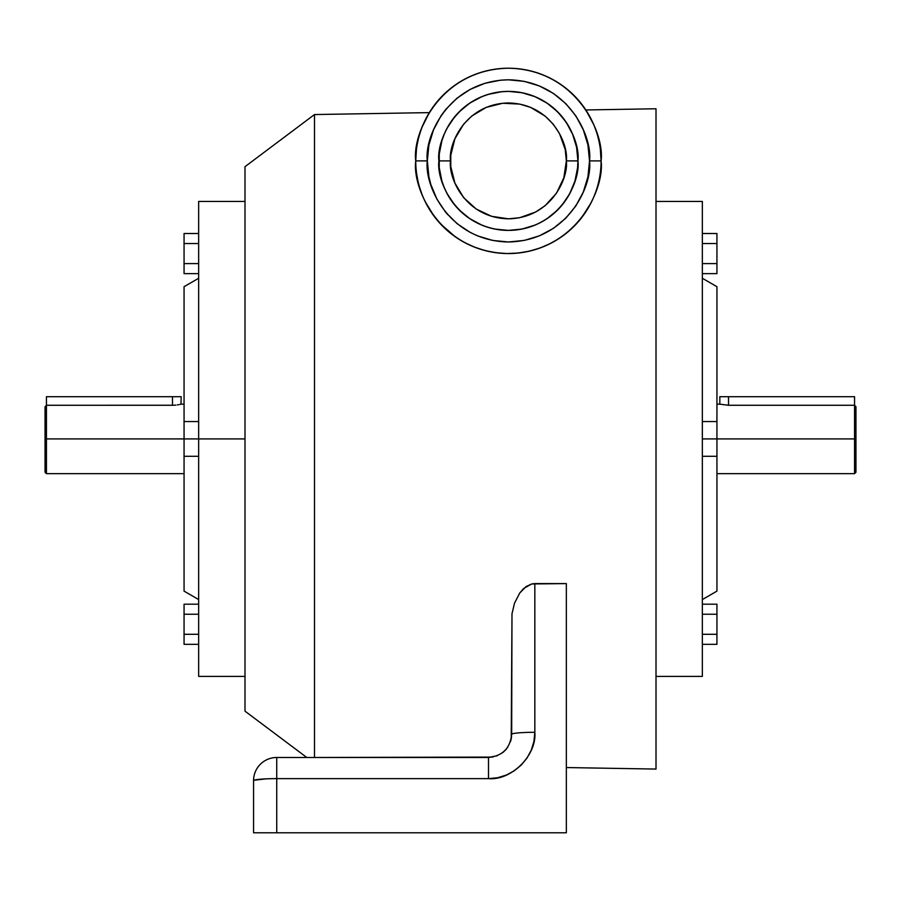 <?xml version="1.0" encoding="UTF-8"?>
<svg xmlns="http://www.w3.org/2000/svg" width="901" height="901" viewBox="0 0 901 901"><rect width="100%" height="100%" fill="white"/><g stroke="black" fill="none" stroke-linecap="round" stroke-linejoin="round"><path stroke-width="1.35" d="M577.924 160.896C580.717 140.567 559.87 92.33 508.423 91.384C456.976 92.33 436.118 140.567 438.911 160.896L450.5 160.896C448.169 143.946 465.547 103.761 508.423 102.973C551.288 103.761 568.666 143.946 566.346 160.896L577.924 160.896A69.501 69.501 0 0 1 508.423 230.397A69.501 69.501 0 0 1 438.911 160.896A69.501 69.501 0 0 1 508.423 91.384A69.501 69.501 0 0 1 577.924 160.896L576.595 147.336L572.642 134.294L566.211 122.277L557.573 111.747L547.042 103.097L535.025 96.677L521.983 92.724L508.423 91.384L501.609 91.722L488.241 94.38L481.821 96.677L469.804 103.097L459.273 111.747L454.69 116.803L447.121 128.133L444.204 134.294L441.907 140.714L439.249 154.082L439.249 167.71L441.907 181.067L444.204 187.487L447.121 193.659L454.69 204.989L459.273 210.046L469.804 218.684L481.821 225.104L488.241 227.401L494.863 229.068L508.423 230.397L521.983 229.068L535.025 225.104L541.186 222.187L547.042 218.684L557.573 210.046L562.145 204.989L569.725 193.659L574.939 181.067L577.597 167.71L577.924 160.896L566.346 160.896L565.231 149.589L559.498 133.585L553.191 124.147L545.161 116.116L530.588 107.377L519.719 104.088L502.747 103.255L486.258 107.377L471.673 116.116L463.643 124.147L454.904 138.731L450.782 155.22L450.782 166.572L454.904 183.061L463.643 197.634L476.246 209.055L491.608 216.319L508.423 218.819L519.719 217.704L535.723 211.972L545.161 205.665L556.581 193.073L563.846 177.711L566.346 160.896C568.666 177.835 551.288 218.019 508.423 218.819C465.547 218.019 448.169 177.835 450.5 160.896L438.911 160.896C436.118 181.225 456.976 229.451 508.423 230.397C559.87 229.451 580.717 181.225 577.924 160.896M601.091 160.896A92.679 92.679 0 0 1 508.423 253.564A92.679 92.679 0 0 1 415.744 160.896L415.744 160.885C412.027 188.005 439.823 252.303 508.423 253.564C577.012 252.303 604.819 188.005 601.091 160.896L589.513 160.896C592.768 184.615 568.441 240.882 508.423 241.986C448.405 240.882 424.067 184.615 427.333 160.896C424.067 137.177 448.405 80.91 508.423 79.806C568.441 80.91 592.768 137.177 589.513 160.896L601.091 160.896C604.819 133.787 577.012 69.478 508.423 68.217C439.823 69.478 412.027 133.787 415.744 160.896L427.333 160.896L428.887 145.072L433.505 129.857L440.994 115.846L445.736 109.449L456.976 98.209L470.198 89.379L484.884 83.297L500.472 80.189L508.423 79.806L524.247 81.36L539.451 85.978L553.473 93.467L565.76 103.559L575.84 115.846L583.341 129.857L587.959 145.072L589.513 160.896L587.959 176.709L583.341 191.924L575.84 205.946L565.76 218.233L553.473 228.313L539.451 235.814L524.247 240.421L508.423 241.986L492.599 240.421L477.395 235.814L470.198 232.413L456.976 223.572L445.736 212.332L436.906 199.121L430.824 184.435L428.887 176.709L427.333 160.896L415.744 160.896L416.408 149.825L415.744 160.896A92.679 92.679 0 0 1 508.423 68.217A92.679 92.679 0 0 1 601.091 160.896L600.336 149.048M46.435 405.27L45.05 406.7L45.05 438.911L46.435 438.911L46.435 405.27L46.435 438.911L45.05 438.911L45.05 472.282L45.05 406.7L46.435 405.27L46.435 396.699L172.474 396.699L172.474 405.27L46.435 405.27L45.05 406.7L46.435 405.27L174.186 405.225L172.474 405.27L172.474 396.699L181.169 396.699L46.435 396.699L46.435 405.27M184.063 473.667L46.435 473.667L46.435 438.911L184.063 438.911L46.435 438.911L46.435 473.667L45.05 472.282M184.063 456.289L184.063 591.135L184.063 456.289L198.659 456.289L184.063 456.289L184.063 438.911L244.993 438.911L184.063 438.911L184.063 456.289M854.565 405.27L855.95 406.7L854.565 405.27L728.526 405.27L719.831 404.166L728.526 405.27L728.526 396.699L854.565 396.699L854.565 405.27L728.526 405.27L728.526 396.699L719.831 396.699L854.565 396.699L854.565 405.27L855.95 406.7L855.95 438.911L854.565 438.911L854.565 473.667L854.565 405.27L854.565 438.911L716.937 438.911L855.95 438.911L855.95 472.282L855.95 406.7L854.565 405.27M716.937 421.544L716.937 286.687L716.937 421.544L702.341 421.544L716.937 421.544L716.937 438.911L716.937 421.544M656.007 676.392L702.341 676.392L702.341 201.441L656.007 201.441L702.341 201.441L702.341 438.911L716.937 438.911L702.341 438.911L702.341 676.392L656.007 676.392M315.868 757.482L492.746 757.088M422.355 126.523L429.315 112.614L314.494 114.551L314.494 757.482L314.494 114.551L244.993 166.685L244.993 711.148L306.779 757.482M591.18 202.601L581.686 217.648L575.435 224.912L568.137 231.771L559.78 238.033L550.511 243.461L540.33 247.899L529.574 251.12L518.3 253.035L506.891 253.553L495.516 252.663L484.434 250.41L473.96 246.919L464.105 242.29L455.174 236.738L440.206 223.617L434.271 216.477L425.193 201.644M419.551 187.194L421.905 194.12M586.472 110.936L585.841 109.956L586.371 110.755L585.841 109.956L656.007 108.762L656.007 769.071L566.346 767.551L656.007 769.071L656.007 108.762L585.841 109.956L593.669 124.541M308.761 757.482L314.494 757.482M198.659 201.441L198.659 438.911L198.659 201.441L244.993 201.441M595.809 130.048L597.025 133.708M592.441 121.793L593.635 124.473M590.189 117.276L591.507 119.833M599.379 143.113L598.41 138.743M418.132 140.027L417.309 143.957M420.44 131.771L419.449 134.959M423.47 123.854L422.265 126.737M428.853 113.38L427.513 115.688L428.853 113.391M426.646 117.276L427.502 115.711M424.821 120.903L425.463 119.585M422.389 126.433L422.986 124.98M416.408 149.825L415.744 160.896M425.925 203.13L430.081 210.406M426.646 204.493L425.418 202.106M175.819 405.101L174.186 405.225L175.819 405.101M178.623 404.707L177.317 404.921L178.623 404.707M180.504 404.324L179.704 404.504L180.504 404.324M181.169 396.699L181 404.2M464.105 242.29L473.802 246.863M447.2 230.476L455.118 236.704M433.944 216.037L440.184 223.606M425.216 201.7L429.214 209.009M416.6 173.442L417.726 179.93M444.677 211.014L447.82 214.776M198.659 604.199L184.063 604.199L184.063 614.234L198.659 614.234L184.063 614.234L184.063 634.293L198.659 634.293L184.063 634.293L184.063 644.328L198.659 644.328L184.063 644.328L184.063 604.199L198.659 604.199M184.063 421.544L198.659 421.544L184.063 421.544L184.063 438.911L184.063 286.687L184.063 421.544M198.659 676.392L198.659 438.911L198.659 676.392L244.993 676.392M198.659 273.634L184.063 273.634L198.659 273.634M184.063 233.505L198.659 233.505L184.063 233.505L184.063 243.54L198.659 243.54L184.063 243.54L184.063 263.599L198.659 263.599L184.063 263.599L184.063 273.634L184.063 233.505M497.363 755.725L488.5 757.482C502.465 756.007 510.191 748.292 511.667 734.315A23.167 2.016 0 0 1 534.834 732.299A23.167 2.016 180 0 0 511.667 734.315L511.993 613.784L514.516 603.163L519.753 593.004L523.661 588.511L531.68 583.961L566.346 583.589L566.346 832.783L253.564 832.783L253.564 780.649A23.167 23.167 0 0 1 276.731 757.482L488.5 757.482L488.5 778.633L276.731 778.633L276.731 832.783L566.346 832.783L566.346 583.589L534.834 583.589L534.834 732.299L533.944 741.332L531.308 750.026L527.029 758.034L521.262 765.062L514.234 770.828L506.227 775.108L497.532 777.743L488.5 778.633C511.419 780.705 536.906 755.218 534.834 732.299L534.834 583.589L531.68 583.961L526.026 586.596L519.753 593.004L514.516 603.163L511.993 613.784L511.216 738.831M314.494 114.551L244.993 166.685L244.993 711.148M588.95 115.035L589.581 116.161M430.306 210.755L432.266 213.244L430.306 210.755M424.754 121.049L424.303 122.007M426.601 117.378L425.486 119.551M267.867 832.783L276.731 832.783L276.731 757.482L276.731 778.633L488.5 778.633L488.5 757.482L276.731 757.482A23.167 23.167 0 0 0 253.564 780.649L253.564 832.783L267.845 832.783M511.396 737.806L511.565 736.432M510.462 741.681L510.957 740.014M505.574 749.97L506.689 748.663M502.555 752.729L503.986 751.547M507.759 747.188L504.875 750.702M511.171 739.057L510.642 741.106M267.867 778.791L270.007 778.723L267.867 778.791M272.215 778.667L270.007 778.723L272.215 778.667M274.467 778.644L273.341 778.655L274.467 778.644M275.593 778.633L276.168 778.633M254.014 780.255L265.818 778.869M276.731 778.633A23.167 2.016 180 0 0 253.564 780.649M702.341 456.289L716.937 456.289L716.937 438.911L716.937 456.289L702.341 456.289M716.937 456.289L716.937 591.135L716.937 456.289M702.341 614.234L716.937 614.234L716.937 604.199L702.341 604.199L716.937 604.199L716.937 614.234L702.341 614.234M702.341 634.293L716.937 634.293L716.937 614.234L716.937 634.293L702.341 634.293M702.341 644.328L716.937 644.328L716.937 634.293L716.937 644.328L702.341 644.328M716.937 273.634L702.341 273.634L716.937 273.634L716.937 233.505L702.341 233.505L716.937 233.505L716.937 243.54L702.341 243.54L716.937 243.54L716.937 263.599L702.341 263.599L716.937 263.599L716.937 273.634M253.564 809.616L253.564 816.306M566.346 816.306L566.346 809.616M198.659 599.57L184.063 591.135M716.937 473.667L854.565 473.667L855.95 472.282M702.341 278.263L716.937 286.687M181.169 404.166L184.063 404.166M719.831 396.699L719.831 404.166L716.937 404.166M702.341 599.57L716.937 591.135M198.659 278.263L184.063 286.687"/></g></svg>
